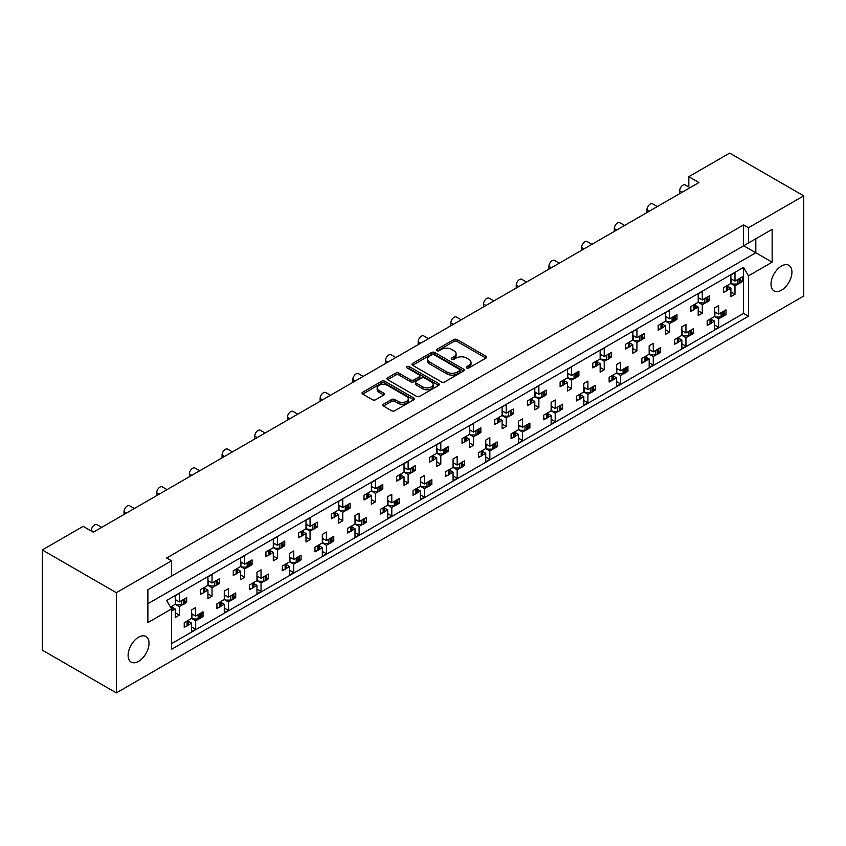 <?xml version="1.0" encoding="UTF-8"?>
<svg xmlns="http://www.w3.org/2000/svg" width="846" height="846" viewBox="0 0 846 846"><rect width="100%" height="100%" fill="white"/><g stroke="black" fill="none" stroke-linecap="round" stroke-linejoin="round"><path stroke-width="1.27" d="M466.685 367.925A1.586 0.92 0 0 0 468.927 367.925L485.974 358.08A2.274 1.311 0 0 0 486.63 357.16A2.274 1.311 0 0 0 485.974 356.229L457.094 339.563A2.274 1.311 0 0 0 453.89 339.563L436.843 349.398A1.586 0.92 0 0 0 436.377 350.054A1.586 0.92 0 0 0 436.843 350.699A1.586 0.92 0 0 0 439.085 350.699L441.295 349.43A7.254 4.188 0 0 1 451.563 349.43L453.964 350.815A7.254 4.188 0 0 1 456.089 353.776A7.254 4.188 0 0 1 453.964 356.737L451.764 358.017A1.586 0.92 0 0 0 451.299 358.662A1.586 0.92 0 0 0 451.764 359.307A1.586 0.92 0 0 0 454.006 359.307L456.216 358.038A7.254 4.188 0 0 1 466.484 358.038L468.885 359.423A7.254 4.188 0 0 1 471.011 362.395A7.254 4.188 0 0 1 468.885 365.356L466.685 366.625A1.586 0.92 0 0 0 466.22 367.28A1.586 0.92 0 0 0 466.685 367.925L466.685 366.625M138.554 637.228A14.794 8.545 -60 0 1 145.956 636.499A14.794 8.545 -60 0 1 148.219 648.353A14.794 8.545 -60 0 1 138.554 661.382A14.794 8.545 -60 0 1 131.162 662.111A14.794 8.545 -60 0 1 128.899 650.267A14.794 8.545 -60 0 1 138.554 637.228M781.471 266.046A14.794 8.545 -60 0 1 788.874 265.316A14.794 8.545 -60 0 1 791.137 277.16A14.794 8.545 -60 0 1 781.471 290.199A14.794 8.545 -60 0 1 774.079 290.929A14.794 8.545 -60 0 1 771.806 279.074A14.794 8.545 -60 0 1 781.471 266.046M383.471 404.208A2.274 1.311 0 0 0 382.804 405.128A2.274 1.311 0 0 0 383.471 406.059L391.571 410.733A2.274 1.311 0 0 0 394.775 410.733L413.705 399.809A2.274 1.311 0 0 0 414.371 398.878A2.274 1.311 0 0 0 413.705 397.958L384.835 381.282A2.274 1.311 0 0 0 381.62 381.282L362.691 392.216A2.274 1.311 0 0 0 362.025 393.136A2.274 1.311 0 0 0 362.691 394.067L372.473 399.714A2.274 1.311 0 0 0 375.687 399.714L383.788 395.04A2.274 1.311 0 0 0 384.454 394.109A2.274 1.311 0 0 0 383.788 393.189L378.934 390.387A6.07 3.5 0 0 1 377.157 387.902A6.07 3.5 0 0 1 380.901 384.666A6.07 3.5 0 0 1 387.521 385.427L406.524 396.404A6.07 3.5 0 0 1 408.301 398.878A6.07 3.5 0 0 1 404.557 402.114A6.07 3.5 0 0 1 397.948 401.353L394.775 399.534A2.274 1.311 0 0 0 391.571 399.534L383.471 404.208L383.471 406.059M116.336 592.697L116.336 692.895L803.7 296.047L803.7 195.849L748.467 227.733L743.56 224.909L166.662 557.969L171.569 560.803L116.336 592.697L42.3 549.953L83.151 526.36L93.293 532.208L698.944 182.546L688.813 176.687L688.813 187.019M803.7 195.849L729.664 153.105L688.813 176.687M441.453 381.937A2.274 1.311 0 0 0 444.668 381.937L463.597 371.003A2.274 1.311 0 0 0 464.253 370.083A2.274 1.311 0 0 0 463.597 369.152L434.717 352.486A2.274 1.311 0 0 0 431.513 352.486L412.584 363.41A2.274 1.311 0 0 0 411.917 364.34A2.274 1.311 0 0 0 412.584 365.261L441.453 381.937M407.677 368.264A1.586 0.92 0 0 1 409.295 368.496L409.295 366.604L438.651 383.555A2.274 1.311 0 0 1 439.317 384.475A2.274 1.311 0 0 1 438.651 385.406L419.722 396.33A2.274 1.311 0 0 1 416.507 396.33L387.637 379.664L387.637 377.813A2.274 1.311 0 0 0 386.971 378.733A2.274 1.311 0 0 0 387.637 379.664M387.637 377.813L395.738 373.139A2.274 1.311 0 0 1 398.942 373.139L410.659 379.896A2.274 1.311 0 0 0 413.863 379.896L419.235 376.787A2.274 1.311 0 0 0 419.902 375.867A2.274 1.311 0 0 0 419.235 374.937L407.042 367.904A1.586 0.92 0 0 1 406.577 367.249A1.586 0.92 0 0 1 407.56 366.403A1.586 0.92 0 0 1 409.295 366.604M166.662 578.918L772.155 229.34L772.155 262.175L748.467 275.859L748.467 316.245L171.569 649.305L171.569 608.919L147.87 622.603L147.87 589.768L171.569 576.084L171.569 560.803M743.56 224.909L743.56 245.848M748.467 227.733L748.467 243.024M724.165 313.538L725.995 314.585L724.039 315.717M711.444 319.397L714.553 321.194L711.317 323.056M709.149 324.314L707.193 325.435L707.193 320.719L714.553 316.478L718.635 318.836L718.635 327.328L714.553 329.686L714.553 321.194M721.871 316.964L718.635 318.836M725.995 314.585L725.995 309.869L718.635 314.12L714.553 311.762M691.478 332.404L693.308 333.461L691.351 334.593M678.756 338.273L681.865 340.06L678.629 341.932M676.462 343.18L674.516 344.311L674.516 339.595L681.865 335.344L685.947 337.702L685.947 346.194L681.865 348.552L681.865 340.06M689.183 335.841L685.947 337.702M693.308 333.461L693.308 328.745L685.947 332.986L681.865 330.627M658.791 351.28L660.62 352.327L658.664 353.459M649.178 349.504L653.271 351.862L660.62 347.611L660.62 352.327M653.271 351.862L653.271 343.37L649.178 345.728L649.178 354.22L641.828 358.461L641.828 363.177L643.785 362.056M646.08 357.139L649.178 358.937L645.953 360.798M649.178 354.22L653.271 356.578L653.271 365.07L649.178 367.428L649.178 358.937M656.496 354.707L653.271 356.578M626.114 370.146L627.933 371.204L625.977 372.325M616.491 368.37L620.583 370.728L627.933 366.487L627.933 371.204M620.583 370.728L620.583 362.236L616.491 364.594L616.491 373.086L609.141 377.337L609.141 382.054L611.098 380.922M613.392 376.015L616.491 377.802L613.265 379.674M616.491 373.086L620.583 375.444L620.583 383.936L616.491 386.294L616.491 377.802M623.819 373.583L620.583 375.444M593.427 389.012L595.246 390.069L593.3 391.201M583.814 387.235L587.896 389.604L595.246 385.353L595.246 390.069M587.896 389.604L587.896 381.112L583.814 383.471L583.814 391.962L576.454 396.203L576.454 400.919L578.41 399.798M580.705 394.881L583.814 396.679L580.578 398.54M583.814 391.962L587.896 394.321L587.896 402.812L583.814 405.171L583.814 396.679M591.132 392.449L587.896 394.321M560.739 407.888L562.569 408.946L560.612 410.067M551.127 406.112L555.209 408.47L562.569 404.229L562.569 408.946M555.209 408.47L555.209 399.978L551.127 402.336L551.127 410.828L543.767 415.079L543.767 419.796L545.723 418.664M548.018 413.757L551.127 415.545L547.891 417.416M551.127 410.828L555.209 413.186L555.209 421.678L551.127 424.036L551.127 415.545M558.445 411.325L555.209 413.186M528.052 426.754L529.882 427.812L527.925 428.943M518.439 424.978L522.521 427.336L529.882 423.095L529.882 427.812M522.521 427.336L522.521 418.844L518.439 421.202L518.439 429.705L511.09 433.945L511.09 438.662L513.036 437.53M515.33 432.623L518.439 434.421L515.203 436.282M518.439 429.705L522.521 432.063L522.521 440.555L518.439 442.913L518.439 434.421M525.757 430.191L522.521 432.063M495.365 445.631L497.194 446.688L495.238 447.809M485.752 443.854L489.845 446.212L497.194 441.961L497.194 446.688M489.845 446.212L489.845 437.72L485.752 440.079L485.752 448.57L478.402 452.811L478.402 457.538L480.359 456.406M482.654 451.5L485.752 453.287L482.527 455.159M485.752 448.57L489.845 450.929L489.845 459.42L485.752 461.779L485.752 453.287M493.07 449.067L489.845 450.929M462.688 464.496L464.507 465.554L462.55 466.685M453.075 462.72L457.157 465.078L464.507 460.837L464.507 465.554M457.157 465.078L457.157 456.586L453.075 458.944L453.075 467.436L445.715 471.687L445.715 476.404L447.671 475.272M449.966 470.365L453.075 472.163L449.839 474.024M453.075 467.436L457.157 469.794L457.157 478.286L453.075 480.655L453.075 472.163M460.393 467.933L457.157 469.794M430.001 483.373L431.83 484.42L429.874 485.551M420.388 481.596L424.47 483.954L431.83 479.703L431.83 484.42M424.47 483.954L424.47 475.463L420.388 477.821L420.388 486.313L413.028 490.553L413.028 495.27L414.984 494.149M417.279 489.231L420.388 491.029L417.152 492.901M420.388 486.313L424.47 488.671L424.47 497.162L420.388 499.521L420.388 491.029M427.706 486.799L424.47 488.671M397.313 502.238L399.143 503.296L397.186 504.428M387.701 500.462L391.783 502.82L399.143 498.58L399.143 503.296M391.783 502.82L391.783 494.328L387.701 496.687L387.701 505.178L380.351 509.429L380.351 514.146L382.297 513.014M384.592 508.108L387.701 509.895L384.465 511.767M387.701 505.178L391.783 507.537L391.783 516.028L387.701 518.387L387.701 509.895M395.019 505.675L391.783 507.537M364.626 521.115L366.455 522.162L364.499 523.293M355.013 519.338L359.106 521.696L366.455 517.445L366.455 522.162M359.106 521.696L359.106 513.205L355.013 515.563L355.013 524.055L347.664 528.295L347.664 533.012L349.62 531.891M351.915 526.973L355.013 528.771L351.777 530.632M355.013 524.055L359.106 526.413L359.106 534.905L355.013 537.263L355.013 528.771M362.331 524.541L359.106 526.413M331.939 539.981L333.768 541.038L331.812 542.159M322.326 538.204L326.419 540.562L333.768 536.322L333.768 541.038M326.419 540.562L326.419 532.071L322.326 534.429L322.326 542.921L314.976 547.172L314.976 551.888L316.933 550.757M319.228 545.85L322.326 547.637L319.101 549.509M322.326 542.921L326.419 545.279L326.419 553.77L322.326 556.129L322.326 547.637M329.644 543.418L326.419 545.279M299.262 558.857L301.081 559.904L299.135 561.035M289.649 557.08L293.731 559.439L301.081 555.188L301.081 559.904M293.731 559.439L293.731 550.947L289.649 553.305L289.649 561.797L282.289 566.037L282.289 570.754L284.245 569.633M286.54 564.716L289.649 566.513L286.413 568.375M289.649 561.797L293.731 564.155L293.731 572.647L289.649 575.005L289.649 566.513M296.967 562.283L293.731 564.155M266.575 577.723L268.404 578.78L266.448 579.901M256.962 575.946L261.044 578.304L268.404 574.064L268.404 578.78M261.044 578.304L261.044 569.813L256.962 572.171L256.962 580.663L249.602 584.914L249.602 589.63L251.558 588.499M253.853 583.592L256.962 585.379L253.726 587.251M256.962 580.663L261.044 583.021L261.044 591.513L256.962 593.871L256.962 585.379M264.28 581.16L261.044 583.021M233.887 596.589L235.717 597.646L233.76 598.778M224.275 594.812L228.357 597.181L235.717 592.93L235.717 597.646M228.357 597.181L228.357 588.689L224.275 591.047L224.275 599.539L216.925 603.78L216.925 608.496L218.871 607.375M221.166 602.458L224.275 604.255L221.039 606.117M224.275 599.539L228.357 601.897L228.357 610.389L224.275 612.747L224.275 604.255M231.593 600.026L228.357 601.897M201.2 615.465L203.029 616.523L201.073 617.643M191.587 613.688L195.68 616.047L203.029 611.795L203.029 616.523M195.68 616.047L195.68 607.555L191.587 609.913L191.587 618.405L184.238 622.656L184.238 627.372L186.194 626.241M188.489 621.334L191.587 623.121L188.351 624.993M191.587 618.405L195.68 620.763L195.68 629.255L191.587 631.613L191.587 623.121M198.905 618.902L195.68 620.763M91.326 531.077L91.326 530.516A4.621 2.665 -60 0 1 94.593 524.858A4.621 2.665 -60 0 1 96.909 524.626L101.668 527.375M124.013 514.474L124.013 511.64A4.621 2.665 -60 0 1 127.281 505.982A4.621 2.665 -60 0 1 129.597 505.749L134.355 508.499M156.7 495.608L156.7 492.774A4.621 2.665 -60 0 1 159.968 487.116A4.621 2.665 -60 0 1 162.273 486.884L167.043 489.633M189.388 476.732L189.388 473.897A4.621 2.665 -60 0 1 192.655 468.24A4.621 2.665 -60 0 1 194.961 468.018L199.73 470.767M222.064 457.866L222.064 455.032A4.621 2.665 -60 0 1 225.332 449.374A4.621 2.665 -60 0 1 227.648 449.141L232.407 451.891M254.752 438.989L254.752 436.166A4.621 2.665 -60 0 1 258.019 430.498A4.621 2.665 -60 0 1 260.335 430.276L265.094 433.025M287.439 420.124L287.439 417.29A4.621 2.665 -60 0 1 290.707 411.632A4.621 2.665 -60 0 1 293.023 411.399L297.781 414.149M320.126 401.247L320.126 398.424A4.621 2.665 -60 0 1 323.394 392.756A4.621 2.665 -60 0 1 325.699 392.533L330.469 395.283M352.814 382.381L352.814 379.547A4.621 2.665 -60 0 1 356.081 373.89A4.621 2.665 -60 0 1 358.387 373.657L363.156 376.407M385.49 363.505L385.49 360.682A4.621 2.665 -60 0 1 388.758 355.013A4.621 2.665 -60 0 1 391.074 354.791L395.833 357.541M418.178 344.639L418.178 341.805A4.621 2.665 -60 0 1 421.445 336.148A4.621 2.665 -60 0 1 423.761 335.915L428.52 338.664M450.865 325.773L450.865 322.939A4.621 2.665 -60 0 1 454.133 317.282A4.621 2.665 -60 0 1 456.449 317.049L461.207 319.799M483.552 306.897L483.552 304.063A4.621 2.665 -60 0 1 486.82 298.405A4.621 2.665 -60 0 1 489.125 298.173L493.895 300.922M516.229 288.031L516.229 285.197A4.621 2.665 -60 0 1 519.507 279.54A4.621 2.665 -60 0 1 521.813 279.307L526.572 282.056M548.917 269.155L548.917 266.331A4.621 2.665 -60 0 1 552.184 260.663A4.621 2.665 -60 0 1 554.5 260.441L559.259 263.191M581.604 250.289L581.604 247.455A4.621 2.665 -60 0 1 584.872 241.797A4.621 2.665 -60 0 1 587.187 241.565L591.946 244.314M614.291 231.413L614.291 228.589A4.621 2.665 -60 0 1 617.559 222.921A4.621 2.665 -60 0 1 619.864 222.699L624.634 225.448M646.979 212.547L646.979 209.713A4.621 2.665 -60 0 1 650.246 204.055A4.621 2.665 -60 0 1 652.552 203.823L657.321 206.572M679.655 193.671L679.655 190.847A4.621 2.665 -60 0 1 682.933 185.179A4.621 2.665 -60 0 1 685.239 184.957L689.998 187.706M740.504 280.512L742.333 281.57L740.377 282.691M727.793 286.382L730.891 288.169L727.666 290.041M725.498 291.288L723.542 292.42L723.542 287.693L730.891 283.452L734.984 285.811L734.984 294.302L730.891 296.66L730.891 288.169M738.209 283.949L734.984 285.811M742.333 281.57L742.333 276.843L734.984 281.094L730.891 278.736M707.827 299.378L709.646 300.436L707.69 301.567M695.105 305.247L698.204 307.045L694.978 308.906M692.811 310.154L690.854 311.286L690.854 306.569L698.204 302.318L702.296 304.676L702.296 313.179L698.204 315.537L698.204 307.045M705.532 302.815L702.296 304.676M709.646 300.436L709.646 295.719L702.296 299.96L698.204 297.602M675.14 318.255L676.959 319.302L675.013 320.433M665.527 316.478L669.609 318.836L676.959 314.585L676.959 319.302M669.609 318.836L669.609 310.345L665.527 312.703L665.527 321.194L658.167 325.435L658.167 330.162L660.123 329.031M662.418 324.113L665.527 325.911L662.291 327.783M665.527 321.194L669.609 323.553L669.609 332.044L665.527 334.403L665.527 325.911M672.845 321.681L669.609 323.553M642.452 337.12L644.282 338.178L642.326 339.309M632.84 335.344L636.922 337.702L644.282 333.461L644.282 338.178M636.922 337.702L636.922 329.21L632.84 331.569L632.84 340.06L625.48 344.311L625.48 349.028L627.436 347.896M629.731 342.99L632.84 344.777L629.604 346.649M632.84 340.06L636.922 342.419L636.922 350.91L632.84 353.268L632.84 344.777M640.158 340.557L636.922 342.419M609.765 355.997L611.595 357.044L609.638 358.175M600.152 354.22L604.234 356.578L611.595 352.327L611.595 357.044M604.234 356.578L604.234 348.087L600.152 350.445L600.152 358.937L592.803 363.177L592.803 367.894L594.749 366.773M597.043 361.855L600.152 363.653L596.916 365.514M600.152 358.937L604.234 361.295L604.234 369.787L600.152 372.145L600.152 363.653M607.47 359.423L604.234 361.295M577.078 374.863L578.907 375.92L576.951 377.041M567.465 373.086L571.558 375.444L578.907 371.204L578.907 375.92M571.558 375.444L571.558 366.953L567.465 369.311L567.465 377.802L560.115 382.054L560.115 386.77L562.072 385.639M564.367 380.732L567.465 382.519L564.24 384.391M567.465 377.802L571.558 380.161L571.558 388.652L567.465 391.011L567.465 382.519M574.783 378.299L571.558 380.161M544.401 393.739L546.22 394.786L544.264 395.917M534.788 391.962L538.87 394.321L546.22 390.069L546.22 394.786M538.87 394.321L538.87 385.829L534.788 388.187L534.788 396.679L527.428 400.919L527.428 405.636L529.385 404.515M531.679 399.598L534.788 401.395L531.552 403.256M534.788 396.679L538.87 399.037L538.87 407.529L534.788 409.887L534.788 401.395M542.106 397.165L538.87 399.037M511.714 412.605L513.533 413.662L511.587 414.783M502.101 410.828L506.183 413.186L513.533 408.946L513.533 413.662M506.183 413.186L506.183 404.695L502.101 407.053L502.101 415.545L494.741 419.796L494.741 424.512L496.697 423.381M498.992 418.474L502.101 420.261L498.865 422.133M502.101 415.545L506.183 417.903L506.183 426.395L502.101 428.753L502.101 420.261M509.419 416.042L506.183 417.903M479.026 431.471L480.856 432.528L478.899 433.66M469.414 429.694L473.496 432.063L480.856 427.812L480.856 432.528M473.496 432.063L473.496 423.571L469.414 425.929L469.414 434.421L462.053 438.662L462.053 443.378L464.01 442.257M466.305 437.34L469.414 439.137L466.178 440.999M469.414 434.421L473.496 436.779L473.496 445.271L469.414 447.629L469.414 439.137M476.732 434.907L473.496 436.779M446.339 450.347L448.169 451.404L446.212 452.525M436.726 448.57L440.808 450.929L448.169 446.677L448.169 451.404M440.808 450.929L440.808 442.437L436.726 444.795L436.726 453.287L429.377 457.538L429.377 462.254L431.333 461.123M433.628 456.216L436.726 458.003L433.49 459.875M436.726 453.287L440.808 455.645L440.808 464.137L436.726 466.495L436.726 458.003M444.044 453.784L440.808 455.645M413.652 469.213L415.481 470.27L413.525 471.402M404.039 467.436L408.132 469.794L415.481 465.554L415.481 470.27M408.132 469.794L408.132 461.303L404.039 463.661L404.039 472.163L396.689 476.404L396.689 481.12L398.646 479.989M400.941 475.082L404.039 476.88L400.814 478.741M404.039 472.163L408.132 474.521L408.132 483.013L404.039 485.371L404.039 476.88M411.357 472.65L408.132 474.521M380.975 488.089L382.794 489.147L380.848 490.268M371.362 486.313L375.444 488.671L382.794 484.42L382.794 489.147M375.444 488.671L375.444 480.179L371.362 482.537L371.362 491.029L364.002 495.27L364.002 499.997L365.958 498.865M368.253 493.958L371.362 495.745L368.126 497.617M371.362 491.029L375.444 493.387L375.444 501.879L371.362 504.237L371.362 495.745M378.68 491.526L375.444 493.387M348.288 506.955L350.117 508.012L348.161 509.144M338.675 505.178L342.757 507.537L350.117 503.296L350.117 508.012M342.757 507.537L342.757 499.045L338.675 501.403L338.675 509.895L331.315 514.146L331.315 518.862L333.271 517.731M335.566 512.824L338.675 514.622L335.439 516.483M338.675 509.895L342.757 512.253L342.757 520.745L338.675 523.114L338.675 514.622M345.993 510.392L342.757 512.253M315.6 525.831L317.43 526.878L315.473 528.01M305.988 524.055L310.07 526.413L317.43 522.162L317.43 526.878M310.07 526.413L310.07 517.921L305.988 520.279L305.988 528.771L298.638 533.012L298.638 537.728L300.584 536.607M302.879 531.69L305.988 533.488L302.752 535.349M305.988 528.771L310.07 531.129L310.07 539.621L305.988 541.979L305.988 533.488M313.306 529.258L310.07 531.129M282.913 544.697L284.742 545.755L282.786 546.886M273.3 542.921L277.393 545.279L284.742 541.038L284.742 545.755M277.393 545.279L277.393 536.787L273.3 539.145L273.3 547.637L265.951 551.888L265.951 556.605L267.907 555.473M270.202 550.566L273.3 552.353L270.064 554.225M273.3 547.637L277.393 549.995L277.393 558.487L273.3 560.845L273.3 552.353M280.618 548.134L277.393 549.995M250.226 563.573L252.055 564.62L250.099 565.752M240.613 561.797L244.706 564.155L252.055 559.904L252.055 564.62M244.706 564.155L244.706 555.663L240.613 558.022L240.613 566.513L233.263 570.754L233.263 575.47L235.22 574.349M237.515 569.432L240.613 571.23L237.388 573.091M240.613 566.513L244.706 568.872L244.706 577.363L240.613 579.722L240.613 571.23M247.931 567L244.706 568.872M217.549 582.439L219.368 583.497L217.422 584.618M207.936 580.663L212.018 583.021L219.368 578.78L219.368 583.497M212.018 583.021L212.018 574.529L207.936 576.887L207.936 585.379L200.576 589.63L200.576 594.347L202.532 593.215M204.827 588.308L207.936 590.096L204.7 591.967M207.936 585.379L212.018 587.737L212.018 596.229L207.936 598.587L207.936 590.096M215.254 585.876L212.018 587.737M184.862 601.316L186.691 602.363L184.735 603.494M175.249 599.539L179.331 601.897L186.691 597.646L186.691 602.363M179.331 601.897L179.331 593.406L175.249 595.764L175.249 604.255L170.469 607.016M172.14 607.174L175.249 608.972L172.013 610.833M175.249 604.255L179.331 606.614L179.331 615.105L175.249 617.464L175.249 608.972M182.567 604.742L179.331 606.614M42.3 549.953L42.3 650.151L116.336 692.895M748.467 275.859L743.56 267.368L166.662 600.427L171.569 608.919M743.56 267.368L743.56 313.411L171.569 643.647M734.984 281.094L734.984 272.602L730.891 274.961L730.891 283.452M718.635 314.12L718.635 305.628L714.553 307.986L714.553 316.478M702.296 299.96L702.296 291.468L698.204 293.826L698.204 302.318M685.947 332.986L685.947 324.494L681.865 326.852L681.865 335.344M743.56 313.411L748.467 316.245M730.891 291.944L734.984 294.302M714.553 324.97L718.635 327.328M698.204 310.81L702.296 313.179M665.527 329.686L669.609 332.044M632.84 348.552L636.922 350.91M600.152 367.428L604.234 369.787M567.465 386.294L571.558 388.652M534.788 405.171L538.87 407.529M502.101 424.036L506.183 426.395M469.414 442.913L473.496 445.271M436.726 461.779L440.808 464.137M404.039 480.655L408.132 483.013M371.362 499.521L375.444 501.879M338.675 518.387L342.757 520.745M305.988 537.263L310.07 539.621M273.3 556.129L277.393 558.487M240.613 575.005L244.706 577.363M207.936 593.871L212.018 596.229M175.249 612.747L179.331 615.105M681.865 343.836L685.947 346.194M649.178 362.712L653.271 365.07M616.491 381.578L620.583 383.936M583.814 400.454L587.896 402.812M551.127 419.32L555.209 421.678M518.439 438.196L522.521 440.555M485.752 457.062L489.845 459.42M453.075 475.928L457.157 478.286M420.388 494.804L424.47 497.162M387.701 513.67L391.783 516.028M355.013 532.546L359.106 534.905M322.326 551.412L326.419 553.77M289.649 570.289L293.731 572.647M256.962 589.154L261.044 591.513M224.275 608.031L228.357 610.389M191.587 626.897L195.68 629.255M743.719 245.763L755.816 252.743L755.816 238.773L772.155 229.34M147.87 603.737L755.816 252.743L772.155 262.175M467.32 368.147L468.885 367.238A7.254 4.188 0 0 0 471.011 364.277L471.011 362.395M456.089 353.776L456.089 355.669A7.254 4.188 0 0 1 453.964 358.63L452.399 359.539M485.942 358.101L457.094 341.446A2.274 1.311 0 0 0 453.89 341.446L437.477 350.921M463.566 371.024L434.717 354.368A2.274 1.311 0 0 0 431.513 354.368L412.615 365.282M459.579 370.728A1.586 0.92 0 0 0 460.044 370.083A1.586 0.92 0 0 0 459.579 369.427L434.241 354.802A1.586 0.92 0 0 0 431.989 354.802L429.662 356.134A7.254 4.188 0 0 0 427.537 359.106A7.254 4.188 0 0 0 429.662 362.067L446.995 372.071A7.254 4.188 0 0 0 457.252 372.071L459.579 370.728L459.579 372.61A1.586 0.92 0 0 0 460.044 371.965L460.044 370.083M427.537 359.106L427.537 360.988A7.254 4.188 0 0 0 429.662 363.949L429.662 362.067M459.579 372.61L457.252 373.953A7.254 4.188 0 0 1 446.995 373.953L429.662 363.949M387.669 379.685L395.738 375.021L395.738 373.139M419.235 376.83A2.274 1.311 0 0 1 419.902 377.75A2.274 1.311 0 0 1 419.235 378.68L413.863 381.779A2.274 1.311 0 0 1 410.659 381.779L398.942 375.021A2.274 1.311 0 0 0 395.738 375.021M409.295 368.496L438.619 385.427M422.81 386.908A6.07 3.5 0 0 0 429.419 387.669A6.07 3.5 0 0 0 433.163 384.433A6.07 3.5 0 0 0 431.386 381.958L424.692 378.088A2.274 1.311 0 0 0 421.488 378.088L416.105 381.186A2.274 1.311 0 0 0 415.449 382.117A2.274 1.311 0 0 0 416.105 383.048L422.81 386.908L422.81 388.8A6.07 3.5 0 0 0 429.419 389.562A6.07 3.5 0 0 0 433.163 386.315L433.163 384.433M415.449 382.117L415.449 384.01A2.274 1.311 0 0 0 416.105 384.93L416.105 383.048M422.81 388.8L416.105 384.93M408.301 398.878L408.301 400.771A6.07 3.5 0 0 1 404.557 404.007A6.07 3.5 0 0 1 397.948 403.246L394.775 401.416A2.274 1.311 0 0 0 391.571 401.416L383.492 406.08M377.157 387.902L377.157 389.795A6.07 3.5 0 0 0 378.934 392.269L378.934 390.387M383.788 393.189L383.788 395.04L378.934 392.269M413.673 399.82L384.835 383.175A2.274 1.311 0 0 0 381.62 383.175L362.723 394.077M738.209 279.222A2.316 1.332 0 0 0 739.087 278.905L739.827 278.482A2.316 1.332 0 0 0 740.377 277.974M739.087 278.905L739.087 283.632L739.827 283.199L739.827 278.482M725.498 286.572A2.316 1.332 0 0 0 726.365 286.255L726.365 290.971L727.116 290.538L727.116 285.821A2.316 1.332 0 0 0 727.666 285.314M726.365 286.255L727.116 285.821M739.087 283.632A2.316 1.332 180 0 1 737.458 284.023L732.689 284.023L730.891 282.976M727.793 285.239L727.793 289.596A2.316 1.332 180 0 1 727.116 290.538M726.365 290.971A2.316 1.332 180 0 1 723.542 291.172M740.504 277.9L740.504 282.257A2.316 1.332 180 0 1 739.827 283.199M732.287 279.54L730.891 280.312M721.871 312.248A2.316 1.332 0 0 0 722.748 311.931L723.489 311.508A2.316 1.332 0 0 0 724.039 311M722.748 311.931L722.748 316.647L723.489 316.224L723.489 311.508M709.149 319.598A2.316 1.332 0 0 0 710.027 319.28L710.027 323.997L710.767 323.563L710.767 318.847A2.316 1.332 0 0 0 711.317 318.339M710.027 319.28L710.767 318.847M722.748 316.647A2.316 1.332 180 0 1 721.109 317.039L716.351 317.039L714.553 316.002M711.444 318.265L711.444 322.622A2.316 1.332 180 0 1 710.767 323.563M710.027 323.997A2.316 1.332 180 0 1 707.193 324.198M724.165 310.926L724.165 315.283A2.316 1.332 180 0 1 723.489 316.224M715.938 312.565L714.553 313.337M705.532 298.099A2.316 1.332 0 0 0 706.399 297.781L707.15 297.348A2.316 1.332 0 0 0 707.69 296.851M706.399 297.781L706.399 302.498L707.15 302.075L707.15 297.348M692.811 305.438A2.316 1.332 0 0 0 693.688 305.12L693.688 309.837L694.429 309.414L694.429 304.697A2.316 1.332 0 0 0 694.978 304.19M693.688 305.12L694.429 304.697M706.399 302.498A2.316 1.332 180 0 1 704.771 302.889L700.002 302.889L698.204 301.853M695.105 304.116L695.105 308.473A2.316 1.332 180 0 1 694.429 309.414M693.688 309.837A2.316 1.332 180 0 1 690.854 310.038M707.827 296.777L707.827 301.123A2.316 1.332 180 0 1 707.15 302.075M699.6 298.405L698.204 299.188M672.845 316.964A2.316 1.332 0 0 0 673.723 316.647L674.463 316.224A2.316 1.332 0 0 0 675.013 315.717M673.723 316.647L673.723 321.364L674.463 320.941L674.463 316.224M660.123 324.314A2.316 1.332 0 0 0 661.001 323.997L661.001 328.713L661.741 328.28L661.741 323.563A2.316 1.332 0 0 0 662.291 323.056M661.001 323.997L661.741 323.563M673.723 321.364A2.316 1.332 180 0 1 672.084 321.755L667.325 321.755L665.527 320.719M662.418 322.982L662.418 327.339A2.316 1.332 180 0 1 661.741 328.28M661.001 328.713A2.316 1.332 180 0 1 658.167 328.914M675.14 315.643L675.14 320A2.316 1.332 180 0 1 674.463 320.941M666.912 317.282L665.527 318.054M640.158 335.841A2.316 1.332 0 0 0 641.035 335.524L641.776 335.09A2.316 1.332 0 0 0 642.326 334.582M641.035 335.524L641.035 340.24L641.776 339.806L641.776 335.09M627.436 343.18A2.316 1.332 0 0 0 628.314 342.863L628.314 347.579L629.054 347.156L629.054 342.44A2.316 1.332 0 0 0 629.604 341.932M628.314 342.863L629.054 342.44M641.035 340.24A2.316 1.332 180 0 1 639.396 340.631L634.637 340.631L632.84 339.595M629.731 341.858L629.731 346.215A2.316 1.332 180 0 1 629.054 347.156M628.314 347.579A2.316 1.332 180 0 1 625.48 347.78M642.452 334.508L642.452 338.865A2.316 1.332 180 0 1 641.776 339.806M634.225 336.148L632.84 336.93M607.47 354.707A2.316 1.332 0 0 0 608.348 354.389L609.088 353.966A2.316 1.332 0 0 0 609.638 353.459M608.348 354.389L608.348 359.106L609.088 358.683L609.088 353.966M594.749 362.056A2.316 1.332 0 0 0 595.626 361.739L595.626 366.455L596.367 366.022L596.367 361.305A2.316 1.332 0 0 0 596.916 360.798M595.626 361.739L596.367 361.305M608.348 359.106A2.316 1.332 180 0 1 606.709 359.497L601.95 359.497L600.152 358.461M597.043 360.724L597.043 365.081A2.316 1.332 180 0 1 596.367 366.022M595.626 366.455A2.316 1.332 180 0 1 592.803 366.646M609.765 353.385L609.765 357.742A2.316 1.332 180 0 1 609.088 358.683M601.538 355.024L600.152 355.796M574.783 373.583A2.316 1.332 0 0 0 575.661 373.266L576.401 372.832A2.316 1.332 0 0 0 576.951 372.325M575.661 373.266L575.661 377.982L576.401 377.549L576.401 372.832M562.072 380.922A2.316 1.332 0 0 0 562.95 380.605L562.95 385.321L563.69 384.898L563.69 380.182A2.316 1.332 0 0 0 564.24 379.674M562.95 380.605L563.69 380.182M575.661 377.982A2.316 1.332 180 0 1 574.032 378.374L569.263 378.374L567.465 377.337M564.367 379.6L564.367 383.947A2.316 1.332 180 0 1 563.69 384.898M562.95 385.321A2.316 1.332 180 0 1 560.115 385.522M577.078 372.251L577.078 376.607A2.316 1.332 180 0 1 576.401 377.549M568.861 373.89L567.465 374.672M542.106 392.449A2.316 1.332 0 0 0 542.973 392.132L543.724 391.709A2.316 1.332 0 0 0 544.264 391.201M542.973 392.132L542.973 396.848L543.724 396.425L543.724 391.709M529.385 399.788A2.316 1.332 0 0 0 530.262 399.481L530.262 404.198L531.002 403.764L531.002 399.048A2.316 1.332 0 0 0 531.552 398.54M530.262 399.481L531.002 399.048M542.973 396.848A2.316 1.332 180 0 1 541.345 397.239L536.586 397.239L534.788 396.203M531.679 398.466L531.679 402.823A2.316 1.332 180 0 1 531.002 403.764M530.262 404.198A2.316 1.332 180 0 1 527.428 404.388M544.401 391.127L544.401 395.484A2.316 1.332 180 0 1 543.724 396.425M536.174 392.756L534.788 393.538M509.419 411.325A2.316 1.332 0 0 0 510.297 411.008L511.037 410.574A2.316 1.332 0 0 0 511.587 410.067M510.297 411.008L510.297 415.724L511.037 415.291L511.037 410.574M496.697 418.664A2.316 1.332 0 0 0 497.575 418.347L497.575 423.063L498.315 422.64L498.315 417.913A2.316 1.332 0 0 0 498.865 417.416M497.575 418.347L498.315 417.913M510.297 415.724A2.316 1.332 180 0 1 508.658 416.116L503.899 416.116L502.101 415.079M498.992 417.342L498.992 421.689A2.316 1.332 180 0 1 498.315 422.64M497.575 423.063A2.316 1.332 180 0 1 494.741 423.264M511.714 409.993L511.714 414.35A2.316 1.332 180 0 1 511.037 415.291M503.486 411.632L502.101 412.414M476.732 430.191A2.316 1.332 0 0 0 477.609 429.874L478.35 429.451A2.316 1.332 0 0 0 478.899 428.943M477.609 429.874L477.609 434.59L478.35 434.167L478.35 429.451M464.01 437.53A2.316 1.332 0 0 0 464.888 437.213L464.888 441.94L465.628 441.506L465.628 436.79A2.316 1.332 0 0 0 466.178 436.282M464.888 437.213L465.628 436.79M477.609 434.59A2.316 1.332 180 0 1 475.97 434.981L471.211 434.981L469.414 433.945M466.305 436.208L466.305 440.565A2.316 1.332 180 0 1 465.628 441.506M464.888 441.94A2.316 1.332 180 0 1 462.053 442.13M479.026 428.869L479.026 433.215A2.316 1.332 180 0 1 478.35 434.167M470.799 430.498L469.414 431.28M689.183 331.124A2.316 1.332 0 0 0 690.061 330.807L690.801 330.374A2.316 1.332 0 0 0 691.351 329.866M690.061 330.807L690.061 335.524L690.801 335.09L690.801 330.374M676.462 338.463A2.316 1.332 0 0 0 677.339 338.146L677.339 342.863L678.08 342.44L678.08 337.723A2.316 1.332 0 0 0 678.629 337.216M677.339 338.146L678.08 337.723M690.061 335.524A2.316 1.332 180 0 1 688.422 335.915L683.663 335.915L681.865 334.879M678.756 337.142L678.756 341.488A2.316 1.332 180 0 1 678.08 342.44M677.339 342.863A2.316 1.332 180 0 1 674.516 343.064M691.478 329.792L691.478 334.149A2.316 1.332 180 0 1 690.801 335.09M683.251 331.431L681.865 332.214M656.496 349.99A2.316 1.332 0 0 0 657.374 349.673L658.114 349.25A2.316 1.332 0 0 0 658.664 348.742M657.374 349.673L657.374 354.389L658.114 353.966L658.114 349.25M643.785 357.34A2.316 1.332 0 0 0 644.652 357.023L644.652 361.739L645.403 361.305L645.403 356.589A2.316 1.332 0 0 0 645.953 356.081M644.652 357.023L645.403 356.589M657.374 354.389A2.316 1.332 180 0 1 655.745 354.781L650.976 354.781L649.178 353.744M646.08 356.007L646.08 360.364A2.316 1.332 180 0 1 645.403 361.305M644.652 361.739A2.316 1.332 180 0 1 641.828 361.929M658.791 348.668L658.791 353.025A2.316 1.332 180 0 1 658.114 353.966M650.574 350.297L649.178 351.079M623.819 368.867A2.316 1.332 0 0 0 624.686 368.549L625.437 368.116A2.316 1.332 0 0 0 625.977 367.608M624.686 368.549L624.686 373.266L625.437 372.832L625.437 368.116M611.098 376.206A2.316 1.332 0 0 0 611.975 375.888L611.975 380.605L612.716 380.182L612.716 375.455A2.316 1.332 0 0 0 613.265 374.958M611.975 375.888L612.716 375.455M624.686 373.266A2.316 1.332 180 0 1 623.058 373.657L618.289 373.657L616.491 372.621M613.392 374.884L613.392 379.23A2.316 1.332 180 0 1 612.716 380.182M611.975 380.605A2.316 1.332 180 0 1 609.141 380.806M626.114 367.534L626.114 371.891A2.316 1.332 180 0 1 625.437 372.832M617.887 369.173L616.491 369.956M591.132 387.732A2.316 1.332 0 0 0 592.01 387.415L592.75 386.992A2.316 1.332 0 0 0 593.3 386.485M592.01 387.415L592.01 392.132L592.75 391.709L592.75 386.992M578.41 395.071A2.316 1.332 0 0 0 579.288 394.754L579.288 399.481L580.028 399.048L580.028 394.331A2.316 1.332 0 0 0 580.578 393.824M579.288 394.754L580.028 394.331M592.01 392.132A2.316 1.332 180 0 1 590.371 392.523L585.612 392.523L583.814 391.487M580.705 393.75L580.705 398.106A2.316 1.332 180 0 1 580.028 399.048M579.288 399.481A2.316 1.332 180 0 1 576.454 399.672M593.427 386.411L593.427 390.757A2.316 1.332 180 0 1 592.75 391.709M585.199 388.039L583.814 388.822M558.445 406.598A2.316 1.332 0 0 0 559.322 406.292L560.063 405.858A2.316 1.332 0 0 0 560.612 405.35M559.322 406.292L559.322 411.008L560.063 410.574L560.063 405.858M545.723 413.948A2.316 1.332 0 0 0 546.601 413.631L546.601 418.347L547.341 417.924L547.341 413.197A2.316 1.332 0 0 0 547.891 412.7M546.601 413.631L547.341 413.197M559.322 411.008A2.316 1.332 180 0 1 557.683 411.399L552.924 411.399L551.127 410.352M548.018 412.626L548.018 416.972A2.316 1.332 180 0 1 547.341 417.924M546.601 418.347A2.316 1.332 180 0 1 543.767 418.548M560.739 405.276L560.739 409.633A2.316 1.332 180 0 1 560.063 410.574M552.512 406.915L551.127 407.687M525.757 425.475A2.316 1.332 0 0 0 526.635 425.157L527.375 424.724A2.316 1.332 0 0 0 527.925 424.227M526.635 425.157L526.635 429.874L527.375 429.451L527.375 424.724M513.036 432.814A2.316 1.332 0 0 0 513.913 432.496L513.913 437.213L514.654 436.79L514.654 432.073A2.316 1.332 0 0 0 515.203 431.566M513.913 432.496L514.654 432.073M526.635 429.874A2.316 1.332 180 0 1 524.996 430.265L520.237 430.265L518.439 429.229M515.33 431.492L515.33 435.849A2.316 1.332 180 0 1 514.654 436.79M513.913 437.213A2.316 1.332 180 0 1 511.09 437.414M528.052 424.153L528.052 428.499A2.316 1.332 180 0 1 527.375 429.451M519.825 425.781L518.439 426.564M493.07 444.34A2.316 1.332 0 0 0 493.948 444.023L494.688 443.6A2.316 1.332 0 0 0 495.238 443.093M493.948 444.023L493.948 448.75L494.688 448.317L494.688 443.6M480.359 451.69A2.316 1.332 0 0 0 481.237 451.373L481.237 456.089L481.977 455.656L481.977 450.939A2.316 1.332 0 0 0 482.527 450.432M481.237 451.373L481.977 450.939M493.948 448.75A2.316 1.332 180 0 1 492.319 449.141L487.55 449.141L485.752 448.094M482.654 450.358L482.654 454.714A2.316 1.332 180 0 1 481.977 455.656M481.237 456.089A2.316 1.332 180 0 1 478.402 456.29M495.365 443.018L495.365 447.375A2.316 1.332 180 0 1 494.688 448.317M487.148 444.658L485.752 445.43M444.044 449.057A2.316 1.332 0 0 0 444.922 448.75L445.662 448.317A2.316 1.332 0 0 0 446.212 447.809M444.922 448.75L444.922 453.467L445.662 453.033L445.662 448.317M431.333 456.406A2.316 1.332 0 0 0 432.2 456.089L432.2 460.806L432.941 460.372L432.941 455.656A2.316 1.332 0 0 0 433.49 455.159M432.2 456.089L432.941 455.656M444.922 453.467A2.316 1.332 180 0 1 443.283 453.858L438.524 453.858L436.726 452.811M433.628 455.085L433.628 459.431A2.316 1.332 180 0 1 432.941 460.372M432.2 460.806A2.316 1.332 180 0 1 429.377 461.007M446.339 447.735L446.339 452.092A2.316 1.332 180 0 1 445.662 453.033M438.112 449.374L436.726 450.146M411.357 467.933A2.316 1.332 0 0 0 412.235 467.616L412.975 467.182A2.316 1.332 0 0 0 413.525 466.685M412.235 467.616L412.235 472.332L412.975 471.909L412.975 467.182M398.646 475.272A2.316 1.332 0 0 0 399.524 474.955L399.524 479.671L400.264 479.248L400.264 474.532A2.316 1.332 0 0 0 400.814 474.024M399.524 474.955L400.264 474.532M412.235 472.332A2.316 1.332 180 0 1 410.606 472.724L405.837 472.724L404.039 471.687M400.941 473.95L400.941 478.307A2.316 1.332 180 0 1 400.264 479.248M399.524 479.671A2.316 1.332 180 0 1 396.689 479.872M413.652 466.611L413.652 470.958A2.316 1.332 180 0 1 412.975 471.909M405.435 468.24L404.039 469.022M378.68 486.799A2.316 1.332 0 0 0 379.547 486.482L380.298 486.059A2.316 1.332 0 0 0 380.848 485.551M379.547 486.482L379.547 491.209L380.298 490.775L380.298 486.059M365.958 494.149A2.316 1.332 0 0 0 366.836 493.831L366.836 498.548L367.576 498.114L367.576 493.398A2.316 1.332 0 0 0 368.126 492.89M366.836 493.831L367.576 493.398M379.547 491.209A2.316 1.332 180 0 1 377.919 491.589L373.16 491.589L371.362 490.553M368.253 492.816L368.253 497.173A2.316 1.332 180 0 1 367.576 498.114M366.836 498.548A2.316 1.332 180 0 1 364.002 498.749M380.975 485.477L380.975 489.834A2.316 1.332 180 0 1 380.298 490.775M372.748 487.116L371.362 487.888M460.393 463.217A2.316 1.332 0 0 0 461.26 462.899L462.011 462.466A2.316 1.332 0 0 0 462.55 461.969M461.26 462.899L461.26 467.616L462.011 467.182L462.011 462.466M447.671 470.556A2.316 1.332 0 0 0 448.549 470.239L448.549 474.955L449.289 474.532L449.289 469.816A2.316 1.332 0 0 0 449.839 469.308M448.549 470.239L449.289 469.816M461.26 467.616A2.316 1.332 180 0 1 459.632 468.007L454.873 468.007L453.075 466.971M449.966 469.234L449.966 473.591A2.316 1.332 180 0 1 449.289 474.532M448.549 474.955A2.316 1.332 180 0 1 445.715 475.156M462.688 461.895L462.688 466.241A2.316 1.332 180 0 1 462.011 467.182M454.461 463.523L453.075 464.306M427.706 482.083A2.316 1.332 0 0 0 428.584 481.765L429.324 481.342A2.316 1.332 0 0 0 429.874 480.835M428.584 481.765L428.584 486.482L429.324 486.059L429.324 481.342M414.984 489.432A2.316 1.332 0 0 0 415.862 489.115L415.862 493.831L416.602 493.398L416.602 488.681A2.316 1.332 0 0 0 417.152 488.174M415.862 489.115L416.602 488.681M428.584 486.482A2.316 1.332 180 0 1 426.944 486.873L422.186 486.873L420.388 485.837M417.279 488.1L417.279 492.457A2.316 1.332 180 0 1 416.602 493.398M415.862 493.831A2.316 1.332 180 0 1 413.028 494.032M430.001 480.761L430.001 485.118A2.316 1.332 180 0 1 429.324 486.059M421.773 482.4L420.388 483.172M395.019 500.959A2.316 1.332 0 0 0 395.896 500.642L396.637 500.208A2.316 1.332 0 0 0 397.186 499.7M395.896 500.642L395.896 505.358L396.637 504.925L396.637 500.208M382.297 508.298A2.316 1.332 0 0 0 383.175 507.981L383.175 512.697L383.915 512.274L383.915 507.558A2.316 1.332 0 0 0 384.465 507.05M383.175 507.981L383.915 507.558M395.896 505.358A2.316 1.332 180 0 1 394.257 505.749L389.498 505.749L387.701 504.713M384.592 506.976L384.592 511.333A2.316 1.332 180 0 1 383.915 512.274M383.175 512.697A2.316 1.332 180 0 1 380.351 512.898M397.313 499.626L397.313 503.983A2.316 1.332 180 0 1 396.637 504.925M389.086 501.266L387.701 502.048M345.993 505.675A2.316 1.332 0 0 0 346.871 505.358L347.611 504.925A2.316 1.332 0 0 0 348.161 504.428M346.871 505.358L346.871 510.075L347.611 509.641L347.611 504.925M333.271 513.014A2.316 1.332 0 0 0 334.149 512.697L334.149 517.414L334.889 516.991L334.889 512.274A2.316 1.332 0 0 0 335.439 511.767M334.149 512.697L334.889 512.274M346.871 510.075A2.316 1.332 180 0 1 345.231 510.466L340.473 510.466L338.675 509.429M335.566 511.693L335.566 516.049A2.316 1.332 180 0 1 334.889 516.991M334.149 517.414A2.316 1.332 180 0 1 331.315 517.615M348.288 504.353L348.288 508.7A2.316 1.332 180 0 1 347.611 509.641M340.06 505.982L338.675 506.765M313.306 524.541A2.316 1.332 0 0 0 314.183 524.224L314.924 523.801A2.316 1.332 0 0 0 315.473 523.293M314.183 524.224L314.183 528.94L314.924 528.517L314.924 523.801M300.584 531.891A2.316 1.332 0 0 0 301.462 531.574L301.462 536.29L302.202 535.856L302.202 531.14A2.316 1.332 0 0 0 302.752 530.632M301.462 531.574L302.202 531.14M314.183 528.94A2.316 1.332 180 0 1 312.544 529.332L307.785 529.332L305.988 528.295M302.879 530.558L302.879 534.915A2.316 1.332 180 0 1 302.202 535.856M301.462 536.29A2.316 1.332 180 0 1 298.638 536.491M315.6 523.219L315.6 527.576A2.316 1.332 180 0 1 314.924 528.517M307.373 524.858L305.988 525.63M280.618 543.418A2.316 1.332 0 0 0 281.496 543.1L282.236 542.667A2.316 1.332 0 0 0 282.786 542.159M281.496 543.1L281.496 547.817L282.236 547.383L282.236 542.667M267.907 550.757A2.316 1.332 0 0 0 268.774 550.439L268.774 555.156L269.525 554.733L269.525 550.016A2.316 1.332 0 0 0 270.064 549.509M268.774 550.439L269.525 550.016M281.496 547.817A2.316 1.332 180 0 1 279.867 548.208L275.098 548.208L273.3 547.172M270.202 549.435L270.202 553.792A2.316 1.332 180 0 1 269.525 554.733M268.774 555.156A2.316 1.332 180 0 1 265.951 555.357M282.913 542.085L282.913 546.442A2.316 1.332 180 0 1 282.236 547.383M274.696 543.724L273.3 544.507M362.331 519.825A2.316 1.332 0 0 0 363.209 519.507L363.949 519.084A2.316 1.332 0 0 0 364.499 518.577M363.209 519.507L363.209 524.224L363.949 523.801L363.949 519.084M349.62 527.174A2.316 1.332 0 0 0 350.487 526.857L350.487 531.574L351.238 531.14L351.238 526.424A2.316 1.332 0 0 0 351.777 525.916M350.487 526.857L351.238 526.424M363.209 524.224A2.316 1.332 180 0 1 361.58 524.615L356.811 524.615L355.013 523.579M351.915 525.842L351.915 530.199A2.316 1.332 180 0 1 351.238 531.14M350.487 531.574A2.316 1.332 180 0 1 347.664 531.764M364.626 518.503L364.626 522.86A2.316 1.332 180 0 1 363.949 523.801M356.409 520.142L355.013 520.914M329.644 538.701A2.316 1.332 0 0 0 330.522 538.384L331.262 537.95A2.316 1.332 0 0 0 331.812 537.443M330.522 538.384L330.522 543.1L331.262 542.667L331.262 537.95M316.933 546.04A2.316 1.332 0 0 0 317.81 545.723L317.81 550.439L318.551 550.016L318.551 545.3A2.316 1.332 0 0 0 319.101 544.792M317.81 545.723L318.551 545.3M330.522 543.1A2.316 1.332 180 0 1 328.893 543.492L324.124 543.492L322.326 542.455M319.228 544.718L319.228 549.065A2.316 1.332 180 0 1 318.551 550.016M317.81 550.439A2.316 1.332 180 0 1 314.976 550.64M331.939 537.369L331.939 541.726A2.316 1.332 180 0 1 331.262 542.667M323.722 539.008L322.326 539.79M296.967 557.567A2.316 1.332 0 0 0 297.834 557.25L298.585 556.827A2.316 1.332 0 0 0 299.135 556.319M297.834 557.25L297.834 561.966L298.585 561.543L298.585 556.827M284.245 564.906A2.316 1.332 0 0 0 285.123 564.599L285.123 569.316L285.863 568.882L285.863 564.166A2.316 1.332 0 0 0 286.413 563.658M285.123 564.599L285.863 564.166M297.834 561.966A2.316 1.332 180 0 1 296.206 562.357L291.447 562.357L289.649 561.321M286.54 563.584L286.54 567.941A2.316 1.332 180 0 1 285.863 568.882M285.123 569.316A2.316 1.332 180 0 1 282.289 569.506M299.262 556.245L299.262 560.602A2.316 1.332 180 0 1 298.585 561.543M291.035 557.874L289.649 558.656M247.931 562.283A2.316 1.332 0 0 0 248.809 561.966L249.549 561.543A2.316 1.332 0 0 0 250.099 561.035M248.809 561.966L248.809 566.683L249.549 566.26L249.549 561.543M235.22 569.633A2.316 1.332 0 0 0 236.097 569.316L236.097 574.032L236.838 573.599L236.838 568.882A2.316 1.332 0 0 0 237.388 568.375M236.097 569.316L236.838 568.882M248.809 566.683A2.316 1.332 180 0 1 247.18 567.074L242.411 567.074L240.613 566.037M237.515 568.301L237.515 572.657A2.316 1.332 180 0 1 236.838 573.599M236.097 574.032A2.316 1.332 180 0 1 233.263 574.223M250.226 560.961L250.226 565.318A2.316 1.332 180 0 1 249.549 566.26M242.009 562.59L240.613 563.373M215.254 581.16A2.316 1.332 0 0 0 216.121 580.842L216.872 580.409A2.316 1.332 0 0 0 217.422 579.901M216.121 580.842L216.121 585.559L216.872 585.125L216.872 580.409M202.532 588.499A2.316 1.332 0 0 0 203.41 588.182L203.41 592.898L204.15 592.475L204.15 587.759A2.316 1.332 0 0 0 204.7 587.251M203.41 588.182L204.15 587.759M216.121 585.559A2.316 1.332 180 0 1 214.493 585.95L209.734 585.95L207.936 584.914M204.827 587.177L204.827 591.523A2.316 1.332 180 0 1 204.15 592.475M203.41 592.898A2.316 1.332 180 0 1 200.576 593.099M217.549 579.827L217.549 584.184A2.316 1.332 180 0 1 216.872 585.125M209.322 581.466L207.936 582.249M182.567 600.026A2.316 1.332 0 0 0 183.445 599.708L184.185 599.285A2.316 1.332 0 0 0 184.735 598.778M183.445 599.708L183.445 604.425L184.185 604.002L184.185 599.285M170.543 607.142A2.316 1.332 0 0 0 170.723 607.047L171.463 606.624A2.316 1.332 0 0 0 172.013 606.117M183.445 604.425A2.316 1.332 180 0 1 181.805 604.816L177.047 604.816L175.249 603.78M172.14 606.043L172.14 610.4A2.316 1.332 180 0 1 171.569 611.277M184.862 598.704L184.862 603.061A2.316 1.332 180 0 1 184.185 604.002M176.634 600.332L175.249 601.115M264.28 576.443A2.316 1.332 0 0 0 265.158 576.126L265.898 575.692A2.316 1.332 0 0 0 266.448 575.185M265.158 576.126L265.158 580.842L265.898 580.409L265.898 575.692M251.558 583.782A2.316 1.332 0 0 0 252.436 583.465L252.436 588.182L253.176 587.759L253.176 583.031A2.316 1.332 0 0 0 253.726 582.534M252.436 583.465L253.176 583.031M265.158 580.842A2.316 1.332 180 0 1 263.518 581.234L258.76 581.234L256.962 580.197M253.853 582.46L253.853 586.807A2.316 1.332 180 0 1 253.176 587.759M252.436 588.182A2.316 1.332 180 0 1 249.602 588.382M266.575 575.111L266.575 579.468A2.316 1.332 180 0 1 265.898 580.409M258.347 576.75L256.962 577.532M231.593 595.309A2.316 1.332 0 0 0 232.47 594.992L233.21 594.569A2.316 1.332 0 0 0 233.76 594.061M232.47 594.992L232.47 599.708L233.21 599.285L233.21 594.569M218.871 602.648A2.316 1.332 0 0 0 219.749 602.331L219.749 607.058L220.489 606.624L220.489 601.908A2.316 1.332 0 0 0 221.039 601.4M219.749 602.331L220.489 601.908M232.47 599.708A2.316 1.332 180 0 1 230.831 600.1L226.072 600.1L224.275 599.063M221.166 601.326L221.166 605.683A2.316 1.332 180 0 1 220.489 606.624M219.749 607.058A2.316 1.332 180 0 1 216.925 607.248M233.887 593.987L233.887 598.333A2.316 1.332 180 0 1 233.21 599.285M225.66 595.616L224.275 596.398M198.905 614.175A2.316 1.332 0 0 0 199.783 613.868L200.523 613.435A2.316 1.332 0 0 0 201.073 612.927M199.783 613.868L199.783 618.585L200.523 618.151L200.523 613.435M186.194 621.524A2.316 1.332 0 0 0 187.061 621.207L187.061 625.924L187.812 625.49L187.812 620.774A2.316 1.332 0 0 0 188.351 620.277M187.061 621.207L187.812 620.774M199.783 618.585A2.316 1.332 180 0 1 198.154 618.976L193.385 618.976L191.587 617.929M188.489 620.203L188.489 624.549A2.316 1.332 180 0 1 187.812 625.49M187.061 625.924A2.316 1.332 180 0 1 184.238 626.125M201.2 612.853L201.2 617.21A2.316 1.332 180 0 1 200.523 618.151M192.983 614.492L191.587 615.264M682.109 192.264L679.655 190.847M649.421 211.13L646.979 209.713M616.745 229.996L614.291 228.589M584.057 248.872L581.604 247.455M551.37 267.738L548.917 266.331M518.683 286.614L516.229 285.197M485.995 305.48L483.552 304.063M453.319 324.356L450.865 322.939M420.631 343.222L418.178 341.805M387.944 362.099L385.49 360.682M355.257 380.964L352.814 379.547M322.58 399.841L320.126 398.424M289.892 418.707L287.439 417.29M257.205 437.572L254.752 436.166M224.518 456.449L222.064 455.032M191.831 475.315L189.388 473.897M159.154 494.191L156.7 492.774M126.466 513.057L124.013 511.64M93.779 531.933L91.326 530.516M468.885 367.238L468.885 365.356M451.764 359.307L451.764 358.017M453.964 358.63L453.964 356.737M436.843 350.699L436.843 349.398M453.89 341.446L453.89 339.563M457.094 341.446L457.094 339.563M485.974 358.08L485.974 356.229M412.584 365.261L412.584 363.41M431.513 354.368L431.513 352.486M434.717 354.368L434.717 352.486M463.597 371.003L463.597 369.152M446.995 373.953L446.995 372.071M457.252 373.953L457.252 372.071M398.942 375.021L398.942 373.139M410.659 381.779L410.659 379.896M413.863 381.779L413.863 379.896M419.235 378.68L419.235 376.787M438.651 385.406L438.651 383.555M391.571 401.416L391.571 399.534M394.775 401.416L394.775 399.534M397.948 403.246L397.948 401.353M362.691 394.067L362.691 392.216M381.62 383.175L381.62 381.282M384.835 383.175L384.835 381.282M413.705 399.809L413.705 397.958M731.198 280.163L731.198 283.156M737.458 284.023L737.458 279.666M714.859 313.189L714.859 316.182M721.109 317.039L721.109 312.692M698.51 299.029L698.51 302.022M704.771 302.889L704.771 298.532M665.823 317.906L665.823 320.898M672.084 321.755L672.084 317.409M633.146 336.771L633.146 339.764M639.396 340.631L639.396 336.274M600.459 355.648L600.459 358.641M606.709 359.497L606.709 355.151M567.772 374.514L567.772 377.506M574.032 378.374L574.032 374.017M535.084 393.39L535.084 396.383M541.345 397.239L541.345 392.893M502.397 412.256L502.397 415.249M508.658 416.116L508.658 411.759M469.72 431.132L469.72 434.125M475.97 434.981L475.97 430.625M682.172 332.055L682.172 335.048M688.422 335.915L688.422 331.558M649.485 350.931L649.485 353.924M655.745 354.781L655.745 350.434M616.797 369.797L616.797 372.79M623.058 373.657L623.058 369.3M584.11 388.674L584.11 391.666M590.371 392.523L590.371 388.166M551.433 407.539L551.433 410.532M557.683 411.399L557.683 407.042M518.746 426.416L518.746 429.398M524.996 430.265L524.996 425.908M486.059 445.282L486.059 448.274M492.319 449.141L492.319 444.785M437.033 449.998L437.033 452.991M443.283 453.858L443.283 449.501M404.346 468.864L404.346 471.857M410.606 472.724L410.606 468.367M371.658 487.74L371.658 490.733M377.919 491.589L377.919 487.243M453.371 464.147L453.371 467.14M459.632 468.007L459.632 463.65M420.684 483.024L420.684 486.016M426.944 486.873L426.944 482.527M388.007 501.89L388.007 504.882M394.257 505.749L394.257 501.392M338.971 506.606L338.971 509.599M345.231 510.466L345.231 506.109M306.294 525.482L306.294 528.475M312.544 529.332L312.544 524.985M273.607 544.348L273.607 547.341M279.867 548.208L279.867 543.851M355.32 520.766L355.32 523.759M361.58 524.615L361.58 520.269M322.633 539.632L322.633 542.624M328.893 543.492L328.893 539.135M289.945 558.508L289.945 561.501M296.206 562.357L296.206 558.011M240.92 563.225L240.92 566.217M247.18 567.074L247.18 562.727M208.232 582.09L208.232 585.083M214.493 585.95L214.493 581.593M171.463 608.739L171.463 606.624M175.556 600.967L175.556 603.959M181.805 604.816L181.805 600.47M257.258 577.374L257.258 580.367M263.518 581.234L263.518 576.877M224.581 596.25L224.581 599.243M230.831 600.1L230.831 595.743M191.894 615.116L191.894 618.109M198.154 618.976L198.154 614.619M419.902 377.75L419.902 375.867"/></g></svg>
